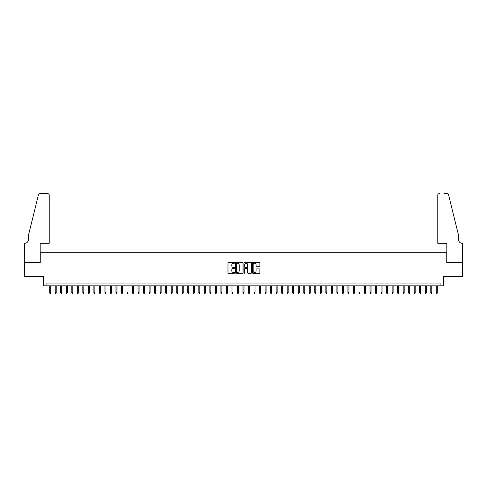 <?xml version="1.0" encoding="UTF-8"?>
<svg xmlns="http://www.w3.org/2000/svg" width="487" height="487" viewBox="0 0 487 487"><rect width="100%" height="100%" fill="white"/><g stroke="black" fill="none" stroke-linecap="round" stroke-linejoin="round"><path stroke-width="0.73" d="M234.661 262.84A0.377 0.377 0 0 0 234.284 262.463L228.525 262.463A0.542 0.542 0 0 0 227.983 263.004L227.983 272.763A0.542 0.542 0 0 0 228.525 273.304L234.284 273.304A0.377 0.377 0 0 0 234.661 272.927A0.377 0.377 0 0 0 234.284 272.543L233.541 272.543A1.735 1.735 0 0 1 231.806 270.809L231.806 269.999A1.735 1.735 0 0 1 233.541 268.264L234.284 268.264A0.377 0.377 0 0 0 234.661 267.887A0.377 0.377 0 0 0 234.284 267.503L233.541 267.503A1.735 1.735 0 0 1 231.806 265.768L231.806 264.958A1.735 1.735 0 0 1 233.541 263.224L234.284 263.224A0.377 0.377 0 0 0 234.661 262.84M259.346 266.286A0.542 0.542 0 0 0 259.888 265.744L259.888 263.004A0.542 0.542 0 0 0 259.346 262.463L252.948 262.463A0.542 0.542 0 0 0 252.406 263.004L252.406 272.763A0.542 0.542 0 0 0 252.948 273.304L259.346 273.304A0.542 0.542 0 0 0 259.888 272.763L259.888 269.457A0.542 0.542 0 0 0 259.346 268.915L256.606 268.915A0.542 0.542 0 0 0 256.065 269.457L256.065 271.095A1.449 1.449 0 0 1 254.616 272.543A1.449 1.449 0 0 1 253.161 271.095L253.161 264.672A1.449 1.449 0 0 1 254.616 263.224A1.449 1.449 0 0 1 256.065 264.672L256.065 265.744A0.542 0.542 0 0 0 256.606 266.286L259.346 266.286M440.942 285.832L443.706 285.832L443.706 276.446L462.62 276.446L462.62 262.639L446.743 262.639L446.743 252.698L40.257 252.698L40.257 262.639L24.38 262.639L24.38 276.446L43.294 276.446L43.294 285.832L440.942 285.832L440.942 283.075L46.058 283.075L46.058 285.832M243.025 263.004A0.542 0.542 0 0 0 242.483 262.463L236.085 262.463A0.542 0.542 0 0 0 235.544 263.004L235.544 272.763A0.542 0.542 0 0 0 236.085 273.304L242.483 273.304A0.542 0.542 0 0 0 243.025 272.763L243.025 263.004M244.517 262.463L250.915 262.463A0.542 0.542 0 0 1 251.456 263.004L251.456 272.763A0.542 0.542 0 0 1 250.915 273.304L248.175 273.304A0.542 0.542 0 0 1 247.633 272.763L247.633 268.806A0.542 0.542 0 0 0 247.092 268.264L245.278 268.264A0.542 0.542 0 0 0 244.736 268.806L244.736 272.927A0.377 0.377 0 0 1 244.352 273.304A0.377 0.377 0 0 1 243.975 272.927L243.975 263.004A0.542 0.542 0 0 1 244.517 262.463M236.682 263.224A0.377 0.377 0 0 0 236.305 263.601L236.305 272.166A0.377 0.377 0 0 0 236.682 272.543L237.467 272.543A1.735 1.735 0 0 0 239.202 270.809L239.202 264.958A1.735 1.735 0 0 0 237.467 263.224L236.682 263.224M247.633 264.697A1.449 1.449 0 0 0 246.185 263.248A1.449 1.449 0 0 0 244.736 264.697L244.736 266.961A0.542 0.542 0 0 0 245.278 267.503L247.092 267.503A0.542 0.542 0 0 0 247.633 266.961L247.633 264.697M50.697 292.681L50.471 293.399L49.924 293.399L49.698 292.681L50.697 292.681L50.697 285.832M49.698 292.681L49.698 285.832M49.23 243.305L49.23 195.257A1.656 1.656 0 0 0 47.574 193.601L40.037 193.601A1.656 1.656 0 0 0 38.424 194.861L28.52 235.02L28.52 239.44A3.866 3.866 0 0 1 24.654 243.305L24.35 262.639L40.171 262.639L40.171 243.305L49.23 243.305L49.23 195.257C49.126 194.258 48.572 193.704 47.574 193.601L42.99 193.601M38.424 194.861C38.85 193.954 38.85 193.954 38.424 194.861C38.85 193.954 38.85 193.954 38.424 194.861M28.52 239.44A3.866 3.866 0 0 1 24.654 243.305M437.77 243.305L437.77 195.257L437.77 243.305L446.829 243.305L446.829 262.639L462.65 262.639L462.346 243.305A3.866 3.866 0 0 1 458.48 239.44A3.866 3.866 0 0 0 462.346 243.305M455.442 222.705L448.576 194.861L458.48 235.02L458.48 239.44M444.01 193.601L446.963 193.601A1.656 1.656 0 0 1 448.576 194.861C448.15 193.954 448.15 193.954 448.576 194.861C448.15 193.954 448.15 193.954 448.576 194.861M439.426 193.601A1.656 1.656 0 0 0 437.77 195.257C437.874 194.258 438.428 193.704 439.426 193.601M56.218 292.681L55.999 293.399L55.445 293.399L55.226 292.681L56.218 292.681L56.218 285.832M55.226 292.681L55.226 285.832M61.739 292.681L61.52 293.399L60.966 293.399L60.747 292.681L61.739 292.681L61.739 285.832M60.747 292.681L60.747 285.832M67.261 292.681L67.042 293.399L66.488 293.399L66.269 292.681L67.261 292.681L67.261 285.832M66.269 292.681L66.269 285.832M72.788 292.681L72.563 293.399L72.015 293.399L71.79 292.681L72.788 292.681L72.788 285.832M71.79 292.681L71.79 285.832M78.31 292.681L78.09 293.399L77.536 293.399L77.317 292.681L78.31 292.681L78.31 285.832M77.317 292.681L77.317 285.832M83.831 292.681L83.612 293.399L83.058 293.399L82.839 292.681L83.831 292.681L83.831 285.832M82.839 292.681L82.839 285.832M89.352 292.681L89.133 293.399L88.579 293.399L88.36 292.681L89.352 292.681L89.352 285.832M88.36 292.681L88.36 285.832M94.88 292.681L94.655 293.399L94.107 293.399L93.881 292.681L94.88 292.681L94.88 285.832M93.881 292.681L93.881 285.832M100.401 292.681L100.182 293.399L99.628 293.399L99.409 292.681L100.401 292.681L100.401 285.832M99.409 292.681L99.409 285.832M105.922 292.681L105.703 293.399L105.149 293.399L104.93 292.681L105.922 292.681L105.922 285.832M104.93 292.681L104.93 285.832M111.444 292.681L111.225 293.399L110.671 293.399L110.452 292.681L111.444 292.681L111.444 285.832M110.452 292.681L110.452 285.832M116.971 292.681L116.746 293.399L116.198 293.399L115.973 292.681L116.971 292.681L116.971 285.832M115.973 292.681L115.973 285.832M122.493 292.681L122.274 293.399L121.72 293.399L121.5 292.681L122.493 292.681L122.493 285.832M121.5 292.681L121.5 285.832M128.014 292.681L127.795 293.399L127.241 293.399L127.022 292.681L128.014 292.681L128.014 285.832M127.022 292.681L127.022 285.832M133.535 292.681L133.316 293.399L132.762 293.399L132.543 292.681L133.535 292.681L133.535 285.832M132.543 292.681L132.543 285.832M139.063 292.681L138.838 293.399L138.29 293.399L138.065 292.681L139.063 292.681L139.063 285.832M138.065 292.681L138.065 285.832M144.584 292.681L144.365 293.399L143.811 293.399L143.592 292.681L144.584 292.681L144.584 285.832M143.592 292.681L143.592 285.832M150.106 292.681L149.886 293.399L149.332 293.399L149.113 292.681L150.106 292.681L150.106 285.832M149.113 292.681L149.113 285.832M155.633 292.681L155.408 293.399L154.86 293.399L154.635 292.681L155.633 292.681L155.633 285.832M154.635 292.681L154.635 285.832M161.154 292.681L160.929 293.399L160.381 293.399L160.156 292.681L161.154 292.681L161.154 285.832M160.156 292.681L160.156 285.832M166.676 292.681L166.457 293.399L165.903 293.399L165.683 292.681L166.676 292.681L166.676 285.832M165.683 292.681L165.683 285.832M172.197 292.681L171.978 293.399L171.424 293.399L171.205 292.681L172.197 292.681L172.197 285.832M171.205 292.681L171.205 285.832M177.725 292.681L177.499 293.399L176.951 293.399L176.726 292.681L177.725 292.681L177.725 285.832M176.726 292.681L176.726 285.832M183.246 292.681L183.027 293.399L182.473 293.399L182.254 292.681L183.246 292.681L183.246 285.832M182.254 292.681L182.254 285.832M188.767 292.681L188.548 293.399L187.994 293.399L187.775 292.681L188.767 292.681L188.767 285.832M187.775 292.681L187.775 285.832M194.289 292.681L194.07 293.399L193.516 293.399L193.296 292.681L194.289 292.681L194.289 285.832M193.296 292.681L193.296 285.832M199.816 292.681L199.591 293.399L199.043 293.399L198.818 292.681L199.816 292.681L199.816 285.832M198.818 292.681L198.818 285.832M205.337 292.681L205.118 293.399L204.564 293.399L204.345 292.681L205.337 292.681L205.337 285.832M204.345 292.681L204.345 285.832M210.859 292.681L210.64 293.399L210.086 293.399L209.867 292.681L210.859 292.681L210.859 285.832M209.867 292.681L209.867 285.832M216.38 292.681L216.161 293.399L215.607 293.399L215.388 292.681L216.38 292.681L216.38 285.832M215.388 292.681L215.388 285.832M221.908 292.681L221.682 293.399L221.135 293.399L220.909 292.681L221.908 292.681L221.908 285.832M220.909 292.681L220.909 285.832M227.429 292.681L227.21 293.399L226.656 293.399L226.437 292.681L227.429 292.681L227.429 285.832M226.437 292.681L226.437 285.832M232.95 292.681L232.731 293.399L232.177 293.399L231.958 292.681L232.95 292.681L232.95 285.832M231.958 292.681L231.958 285.832M238.472 292.681L238.253 293.399L237.699 293.399L237.479 292.681L238.472 292.681L238.472 285.832M237.479 292.681L237.479 285.832M243.999 292.681L243.774 293.399L243.226 293.399L243.001 292.681L243.999 292.681L243.999 285.832M243.001 292.681L243.001 285.832M249.521 292.681L249.301 293.399L248.747 293.399L248.528 292.681L249.521 292.681L249.521 285.832M248.528 292.681L248.528 285.832M255.042 292.681L254.823 293.399L254.269 293.399L254.05 292.681L255.042 292.681L255.042 285.832M254.05 292.681L254.05 285.832M260.563 292.681L260.344 293.399L259.79 293.399L259.571 292.681L260.563 292.681L260.563 285.832M259.571 292.681L259.571 285.832M266.091 292.681L265.865 293.399L265.318 293.399L265.092 292.681L266.091 292.681L266.091 285.832M265.092 292.681L265.092 285.832M271.612 292.681L271.393 293.399L270.839 293.399L270.62 292.681L271.612 292.681L271.612 285.832M270.62 292.681L270.62 285.832M277.133 292.681L276.914 293.399L276.36 293.399L276.141 292.681L277.133 292.681L277.133 285.832M276.141 292.681L276.141 285.832M282.655 292.681L282.436 293.399L281.882 293.399L281.663 292.681L282.655 292.681L282.655 285.832M281.663 292.681L281.663 285.832M288.182 292.681L287.957 293.399L287.409 293.399L287.184 292.681L288.182 292.681L288.182 285.832M287.184 292.681L287.184 285.832M293.704 292.681L293.484 293.399L292.93 293.399L292.711 292.681L293.704 292.681L293.704 285.832M292.711 292.681L292.711 285.832M299.225 292.681L299.006 293.399L298.452 293.399L298.233 292.681L299.225 292.681L299.225 285.832M298.233 292.681L298.233 285.832M304.746 292.681L304.527 293.399L303.973 293.399L303.754 292.681L304.746 292.681L304.746 285.832M303.754 292.681L303.754 285.832M310.274 292.681L310.049 293.399L309.501 293.399L309.275 292.681L310.274 292.681L310.274 285.832M309.275 292.681L309.275 285.832M315.795 292.681L315.576 293.399L315.022 293.399L314.803 292.681L315.795 292.681L315.795 285.832M314.803 292.681L314.803 285.832M321.317 292.681L321.097 293.399L320.543 293.399L320.324 292.681L321.317 292.681L321.317 285.832M320.324 292.681L320.324 285.832M326.844 292.681L326.619 293.399L326.071 293.399L325.846 292.681L326.844 292.681L326.844 285.832M325.846 292.681L325.846 285.832M332.365 292.681L332.14 293.399L331.592 293.399L331.367 292.681L332.365 292.681L332.365 285.832M331.367 292.681L331.367 285.832M337.887 292.681L337.668 293.399L337.114 293.399L336.894 292.681L337.887 292.681L337.887 285.832M336.894 292.681L336.894 285.832M343.408 292.681L343.189 293.399L342.635 293.399L342.416 292.681L343.408 292.681L343.408 285.832M342.416 292.681L342.416 285.832M348.936 292.681L348.71 293.399L348.162 293.399L347.937 292.681L348.936 292.681L348.936 285.832M347.937 292.681L347.937 285.832M354.457 292.681L354.238 293.399L353.684 293.399L353.465 292.681L354.457 292.681L354.457 285.832M353.465 292.681L353.465 285.832M359.978 292.681L359.759 293.399L359.205 293.399L358.986 292.681L359.978 292.681L359.978 285.832M358.986 292.681L358.986 285.832M365.5 292.681L365.28 293.399L364.726 293.399L364.507 292.681L365.5 292.681L365.5 285.832M364.507 292.681L364.507 285.832M371.027 292.681L370.802 293.399L370.254 293.399L370.029 292.681L371.027 292.681L371.027 285.832M370.029 292.681L370.029 285.832M376.548 292.681L376.329 293.399L375.775 293.399L375.556 292.681L376.548 292.681L376.548 285.832M375.556 292.681L375.556 285.832M382.07 292.681L381.851 293.399L381.297 293.399L381.077 292.681L382.07 292.681L382.07 285.832M381.077 292.681L381.077 285.832M387.591 292.681L387.372 293.399L386.818 293.399L386.599 292.681L387.591 292.681L387.591 285.832M386.599 292.681L386.599 285.832M393.119 292.681L392.893 293.399L392.345 293.399L392.12 292.681L393.119 292.681L393.119 285.832M392.12 292.681L392.12 285.832M398.64 292.681L398.421 293.399L397.867 293.399L397.648 292.681L398.64 292.681L398.64 285.832M397.648 292.681L397.648 285.832M404.161 292.681L403.942 293.399L403.388 293.399L403.169 292.681L404.161 292.681L404.161 285.832M403.169 292.681L403.169 285.832M409.683 292.681L409.464 293.399L408.91 293.399L408.69 292.681L409.683 292.681L409.683 285.832M408.69 292.681L408.69 285.832M415.21 292.681L414.985 293.399L414.437 293.399L414.212 292.681L415.21 292.681L415.21 285.832M414.212 292.681L414.212 285.832M420.731 292.681L420.512 293.399L419.958 293.399L419.739 292.681L420.731 292.681L420.731 285.832M419.739 292.681L419.739 285.832M426.253 292.681L426.034 293.399L425.48 293.399L425.261 292.681L426.253 292.681L426.253 285.832M425.261 292.681L425.261 285.832M431.774 292.681L431.555 293.399L431.001 293.399L430.782 292.681L431.774 292.681L431.774 285.832M430.782 292.681L430.782 285.832M437.302 292.681L437.076 293.399L436.529 293.399L436.303 292.681L437.302 292.681L437.302 285.832M436.303 292.681L436.303 285.832"/></g></svg>
